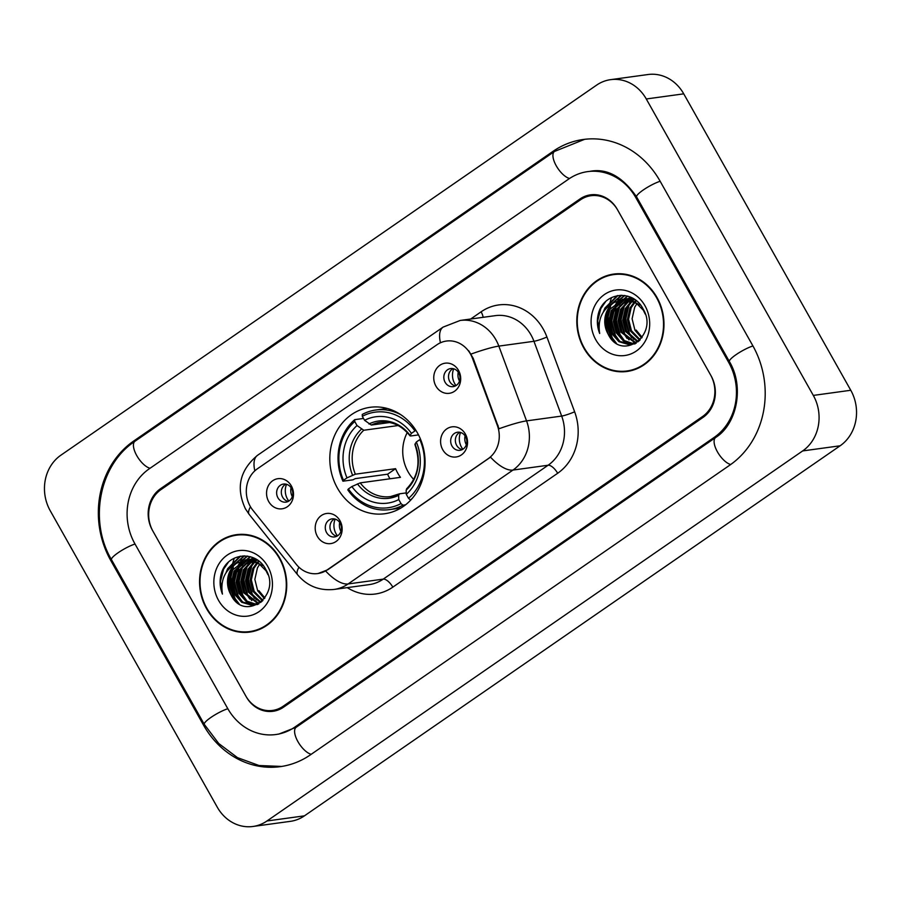 <?xml version="1.0" encoding="UTF-8"?>
<svg xmlns="http://www.w3.org/2000/svg" width="901" height="901" viewBox="0 0 901 901"><rect width="100%" height="100%" fill="white"/><g stroke="black" fill="none" stroke-linecap="round" stroke-linejoin="round"><path stroke-width="1.35" d="M337.458 488.151A53.711 47.516 -97.8 0 0 384.75 513.739A53.711 47.516 -97.8 0 0 417.433 432.897A53.711 47.516 -97.8 0 0 370.153 407.308A53.711 47.516 -97.8 0 0 337.458 488.151M465.389 434.091A15.204 13.447 82.2 0 1 461.391 454.915A15.204 13.447 82.2 0 1 442.751 449.734A15.204 13.447 82.2 0 1 446.738 428.91A15.204 13.447 82.2 0 1 465.389 434.091M451.964 445.961A9.123 8.064 -97.8 0 0 459.994 450.309A9.123 8.064 -97.8 0 0 465.535 436.58A9.123 8.064 -97.8 0 0 457.505 432.232A9.123 8.064 -97.8 0 0 451.964 445.961M339.992 520.722A15.204 13.447 82.2 0 1 335.994 541.535A15.204 13.447 82.2 0 1 317.355 536.354A15.204 13.447 82.2 0 1 321.342 515.541A15.204 13.447 82.2 0 1 339.992 520.722M326.567 532.581A9.123 8.064 -97.8 0 0 334.598 536.928A9.123 8.064 -97.8 0 0 340.139 523.199A9.123 8.064 -97.8 0 0 332.109 518.863A9.123 8.064 -97.8 0 0 326.567 532.581M458.541 370.424A15.204 13.447 82.2 0 1 454.555 391.248A15.204 13.447 82.2 0 1 435.904 386.056A15.204 13.447 82.2 0 1 439.902 365.243A15.204 13.447 82.2 0 1 458.541 370.424M445.117 382.294A9.123 8.064 -97.8 0 0 453.147 386.642A9.123 8.064 -97.8 0 0 458.699 372.913A9.123 8.064 -97.8 0 0 450.669 368.565A9.123 8.064 -97.8 0 0 445.117 382.294M291.35 485.921A15.204 13.447 82.2 0 1 287.351 506.745A15.204 13.447 82.2 0 1 268.712 501.564A15.204 13.447 82.2 0 1 272.699 480.74A15.204 13.447 82.2 0 1 291.35 485.921M277.925 497.791A9.123 8.064 -97.8 0 0 285.955 502.139A9.123 8.064 -97.8 0 0 291.507 488.41A9.123 8.064 -97.8 0 0 283.477 484.062A9.123 8.064 -97.8 0 0 277.925 497.791M462.281 449.588A9.123 8.064 82.2 0 1 456.638 445.319A9.123 8.064 82.2 0 1 459.904 432.311M336.884 536.208A9.123 8.064 82.2 0 1 331.241 531.939A9.123 8.064 82.2 0 1 334.508 518.931M455.433 385.921A9.123 8.064 82.2 0 1 449.802 381.652A9.123 8.064 82.2 0 1 453.068 368.644M288.241 501.418A9.123 8.064 82.2 0 1 282.61 497.149A9.123 8.064 82.2 0 1 285.865 484.141M252.798 510.135A27.368 24.203 82.2 0 1 250.196 506.283A27.368 24.203 82.2 0 1 257.382 468.802L436.951 344.756A27.368 24.203 82.2 0 1 446.423 341.051A27.368 24.203 82.2 0 1 472.496 358.361L497.363 425.475A27.368 24.203 82.2 0 1 488.207 458.677L327.254 569.849A27.368 24.203 82.2 0 1 317.794 573.554A27.368 24.203 82.2 0 1 296.305 564.375L252.798 510.135M580.469 199.831L160.975 489.615A30.409 26.895 -97.8 0 0 152.99 531.263L245.782 695.944A30.409 26.895 -97.8 0 0 272.553 710.427A30.409 26.895 -97.8 0 0 283.072 706.305L702.566 416.521A30.409 26.895 -97.8 0 0 710.551 374.884L617.759 210.192A30.409 26.895 -97.8 0 0 590.988 195.708A30.409 26.895 -97.8 0 0 580.469 199.831M728.661 362.371L635.858 197.691A54.724 48.406 -97.8 0 0 587.677 171.618A54.724 48.406 -97.8 0 0 568.745 179.029L149.251 468.813A54.724 48.406 -97.8 0 0 134.88 543.765L227.671 708.456A54.724 48.406 -97.8 0 0 275.852 734.529A54.724 48.406 -97.8 0 0 294.796 727.118L714.29 437.323A54.724 48.406 -97.8 0 0 728.661 362.371L729.754 362.225M646.276 98.975A40.534 35.86 -97.8 0 0 610.585 79.66A40.534 35.86 -97.8 0 0 596.563 85.156L60.874 455.208A40.534 35.86 -97.8 0 0 50.231 510.732L217.265 807.161A40.534 35.86 -97.8 0 0 252.956 826.476A40.534 35.86 -97.8 0 0 266.978 820.98L802.667 450.928A40.534 35.86 -97.8 0 0 813.31 395.415L646.276 98.975L683.735 93.839A40.534 35.86 -97.8 0 0 648.044 74.524L610.585 79.66M252.956 826.476L290.415 821.34A40.534 35.86 -97.8 0 0 304.437 815.844L840.126 445.792A40.534 35.86 -97.8 0 0 850.769 390.268L683.735 93.839M660.005 181.011A87.16 77.092 -97.8 0 0 583.274 139.486A87.16 77.092 -97.8 0 0 553.113 151.289L133.618 441.085A87.16 77.092 -97.8 0 0 110.733 560.445L203.536 725.136A87.16 77.092 -97.8 0 0 280.267 766.65A87.16 77.092 -97.8 0 0 310.417 754.847L729.923 465.062A87.16 77.092 -97.8 0 0 752.797 345.691L660.005 181.011M234.339 558.158A50.67 44.825 -97.8 0 0 232.165 565.76M231.467 569.804A50.67 44.825 -97.8 0 0 235.825 600.201M611.588 297.555A50.67 44.825 -97.8 0 0 609.414 305.157M608.716 309.201A50.67 44.825 -97.8 0 0 613.074 339.598M206.554 608.648A49.15 43.485 -97.8 0 0 249.825 632.063A49.15 43.485 -97.8 0 0 279.738 558.091A49.15 43.485 -97.8 0 0 236.467 534.676A49.15 43.485 -97.8 0 0 206.554 608.648M246.536 631.871A49.15 43.485 -97.8 0 0 251.694 631.759M583.803 348.045A49.15 43.485 -97.8 0 0 627.073 371.46A49.15 43.485 -97.8 0 0 656.987 297.488A49.15 43.485 -97.8 0 0 613.716 274.073A49.15 43.485 -97.8 0 0 583.803 348.045M623.774 371.268A49.15 43.485 -97.8 0 0 628.943 371.156M468.711 350.726L473.171 358.271L499.008 428.763A35.466 4.032 -20.3 0 1 526.556 420.88A40.534 35.86 82.2 0 1 512.973 470.063A35.466 15.103 55.4 0 1 490.516 457.156L327.716 569.792L318.064 573.52M617.264 209.325A30.409 26.895 -97.8 0 0 590.504 194.841A30.409 26.895 -97.8 0 0 579.985 198.963L160.479 488.747A30.409 26.895 -97.8 0 0 152.494 530.396L246.277 696.811A30.409 26.895 -97.8 0 0 273.037 711.294A30.409 26.895 -97.8 0 0 283.556 707.172L703.062 417.388A30.409 26.895 -97.8 0 0 711.035 375.751L617.264 209.325M615.586 273.859A49.15 43.485 -97.8 0 0 610.596 275.154M238.348 534.462A49.15 43.485 -97.8 0 0 233.348 535.757M264.421 598.613L257.697 590.819L254.848 579.388L257.449 567.855L259.882 563.947M264.894 597.949L258.869 590.662M262.484 600.888L253.012 591.461L250.174 580.03L252.764 568.497L257.269 562.292M262.968 600.381L254.183 591.304L251.345 579.872L253.936 568.328L257.911 562.652M260.412 602.544L248.338 592.103L245.489 580.672L248.079 569.139L254.724 561.12M260.952 602.183L249.498 591.946L246.66 580.514L249.25 568.97L255.355 561.379M258.193 603.749L243.653 592.745L240.804 581.314L243.394 569.781L252.235 560.354M258.745 603.479L244.824 592.588L241.975 581.156L244.565 569.612L252.854 560.512M257.731 604.481L256.515 604.571M255.918 604.571L246.21 601.553L238.968 593.387L236.118 581.956L238.72 570.423L249.791 559.926M257.889 604.402L257.089 604.413M256.492 604.402L247.111 601.204L240.139 593.23L237.29 581.798L239.88 570.254L250.399 560.005L247.617 563.857M236.783 563.136A22.908 20.261 -97.8 0 0 230.769 594.514C244.092 623.064 282.092 595.662 265.795 569.5C256.188 549.892 227.795 552.437 221.522 572.845C219.382 579.996 219.686 587.08 222.434 594.097C220.238 580.075 225.025 569.747 236.783 563.136L247.189 559.814L257.855 562.618L266.054 570.784L267.957 574.658M261.752 601.598L251.593 605.213L241.705 602.296L234.283 594.029L231.444 582.598L234.035 571.065L247.392 559.814M258.981 603.749L253.598 605.067M254.183 604.965L242.876 602.138L235.454 593.872L232.616 582.44L235.206 570.896L247.989 559.814M257.799 561.796L258.7 561.019M258.441 562.123L259.206 561.424M255.265 560.737L256.898 559.724M255.895 560.963L257.314 560.005M252.787 560.062L254.476 559.284M253.406 560.197L255.084 559.363L254.24 560.411M250.354 559.712L252.077 559.172M252.652 559.025L254.397 558.699M250.962 559.769L252.674 559.172M253.249 559.003L254.983 558.631M247.966 559.667L256.875 559.701M248.563 559.645L250.298 559.273M249.712 559.341L256.019 559.172M230.769 594.514L227.93 583.082L230.521 571.538L245.624 559.915M245.038 559.983L248.361 559.656L263.329 565.715M243.507 534.361A48.643 43.034 -97.8 0 0 240.285 534.665L236.535 535.183A48.643 43.034 -97.8 0 0 206.926 608.389A48.643 43.034 -97.8 0 0 249.757 631.567A48.643 43.034 -97.8 0 0 279.366 558.35A48.643 43.034 -97.8 0 0 236.535 535.183M242.988 555.894A43.068 38.101 -97.8 0 0 240.635 561.132M240.477 561.548A43.068 38.101 -97.8 0 0 239.734 563.789M239.373 565.028A43.068 38.101 -97.8 0 0 238.055 571.887M237.729 576.741A43.068 38.101 -97.8 0 0 240.758 594.322M218.549 600.37A33.044 29.226 -97.8 0 0 259.071 611.633A33.044 29.226 -97.8 0 0 267.743 566.38A33.044 29.226 -97.8 0 0 227.221 555.106A33.044 29.226 -97.8 0 0 218.549 600.37M249.757 631.567L253.508 631.049A48.643 43.034 -97.8 0 0 256.695 630.475M222.434 594.097L220.463 581.415L223.549 569.252L228.291 562.37M227.322 570.682L228.235 568.61L240.612 556.165M239.193 603.929L233.415 596.406L229.8 582.26L233.303 567.213M235.465 563.733L244.588 555.861M242.414 601.834L238.101 595.764L234.485 581.618L237.988 566.571M239.553 563.936L241.885 560.94M242.2 560.602L247.651 556.12M247.088 601.192L242.786 595.122L239.17 580.976L242.662 565.929M244.239 563.294L246.57 560.298M247.099 559.724L250.455 556.75M251.773 600.55L247.471 594.48L243.844 580.323L247.347 565.287M248.913 562.652L250.872 560.084M251.773 559.082L253.181 557.719M256.458 599.908L252.156 593.838L248.53 579.681L252.032 564.645M253.598 562.01L254.33 560.974M254.656 560.535L255.557 559.442M226.095 572.54L227.649 568.689L239.936 556.289M236.963 602.364L232.83 596.485L229.237 583.172L231.703 569.443M234.62 564.184L244.16 555.861M240.398 600.257L237.515 595.843L233.922 582.53L236.377 568.801M238.258 565.141L241.074 561.267M241.479 560.827L247.291 556.075M245.083 599.615L242.2 595.201L238.607 581.888L241.063 568.148M242.932 564.499L245.759 560.625M246.525 559.78L250.118 556.649M249.768 598.974L246.885 594.559L243.293 581.246L245.748 567.506M251.21 559.138L252.843 557.573M254.454 598.332L251.57 593.917L247.966 580.604L250.433 566.864M252.303 563.215L253.913 560.839M641.658 338.01L634.946 330.216L632.097 318.785L634.687 307.252L637.131 303.344M642.143 337.346L636.117 330.059M639.733 340.285L630.261 330.858L627.411 319.427L630.013 307.894L634.518 301.689M640.217 339.778L631.432 330.701L628.583 319.269L631.184 307.725L635.16 302.049M637.649 341.941L625.576 331.5L622.737 320.069L625.328 308.536L631.973 300.517M638.201 341.58L626.747 331.343L623.909 319.911L626.499 308.367L632.603 300.776M635.43 343.146L620.902 332.142L618.052 320.711L620.643 309.178L629.484 299.751M635.993 342.876L622.062 331.985L619.224 320.553L621.814 309.009L630.092 299.909M634.98 343.878L633.763 343.968M633.166 343.968L623.458 340.95L616.216 332.784L613.367 321.353L615.957 309.82L627.04 299.323M635.137 343.799L634.338 343.81M633.741 343.799L624.348 340.601L617.388 332.627L614.538 321.195L617.129 309.651L627.648 299.402L624.866 303.254M614.032 302.533A22.908 20.261 -97.8 0 0 608.017 333.911C621.33 362.461 659.341 335.059 643.044 308.897C633.437 289.3 605.044 291.834 598.771 312.253C596.631 319.393 596.935 326.477 599.683 333.494C597.487 319.472 602.273 309.144 614.032 302.533L624.427 299.211L635.104 302.015L643.303 310.181L645.206 314.055M639 340.995L628.842 344.61L618.942 341.693L611.531 333.426L608.682 321.995L611.272 310.462L624.641 299.211M636.23 343.146L630.846 344.464M631.432 344.362L620.113 341.535L612.703 333.269L609.853 321.837L612.443 310.293L625.238 299.211M635.047 301.193L635.948 300.416M635.689 301.531L636.444 300.821M632.513 300.134L634.146 299.121M633.144 300.36L634.563 299.402M630.036 299.459L631.725 298.681M630.655 299.594L632.322 298.76L631.488 299.808M627.603 299.109L629.326 298.569M629.9 298.422L631.646 298.096M628.211 299.166L629.912 298.569M630.497 298.4L632.232 298.028M625.215 299.064L634.124 299.098M625.812 299.053L627.547 298.67M626.961 298.738L633.268 298.569M608.017 333.911L605.179 322.479L607.77 310.946L622.861 299.312M622.276 299.38L625.598 299.053L640.577 305.112M620.755 273.758A48.643 43.034 -97.8 0 0 617.523 274.062L613.784 274.58A48.643 43.034 -97.8 0 0 584.175 347.786A48.643 43.034 -97.8 0 0 627.006 370.964A48.643 43.034 -97.8 0 0 656.604 297.747A48.643 43.034 -97.8 0 0 613.784 274.58M620.226 295.291A43.068 38.101 -97.8 0 0 617.872 300.529M617.726 300.945A43.068 38.101 -97.8 0 0 616.982 303.186M616.622 304.425A43.068 38.101 -97.8 0 0 615.293 311.284M614.978 316.138A43.068 38.101 -97.8 0 0 617.996 333.73M595.786 339.767A33.044 29.226 -97.8 0 0 636.32 351.03A33.044 29.226 -97.8 0 0 644.992 305.777A33.044 29.226 -97.8 0 0 604.47 294.503A33.044 29.226 -97.8 0 0 595.786 339.767M627.006 370.964L630.745 370.446A48.643 43.034 -97.8 0 0 633.944 369.872M599.683 333.494L597.712 320.812L600.798 308.649L605.54 301.767M604.571 310.079L605.483 308.007L617.849 295.562M616.43 343.326L610.664 335.803L607.049 321.657L610.551 306.61M612.703 303.13L621.836 295.258M619.651 341.231L615.349 335.161L611.734 321.015L615.225 305.968M616.802 303.333L619.133 300.337M619.438 299.999L624.9 295.517M624.337 340.589L620.034 334.519L616.408 320.373L619.911 305.326M621.476 302.691L623.807 299.695M624.337 299.121L627.704 296.147M629.022 339.947L624.72 333.877L621.093 319.731L624.596 304.684M626.161 302.049L628.121 299.481M629.022 298.479L630.418 297.116M633.707 339.305L629.394 333.235L625.778 319.078L629.281 304.042M630.846 301.407L631.578 300.371M631.905 299.932L632.806 298.839M603.343 311.937L604.898 308.086L617.185 295.686M614.212 341.761L610.078 335.882L606.486 322.569L608.941 308.84M611.858 303.581L621.408 295.258M617.647 339.654L614.764 335.24L611.171 321.927L613.626 308.198M615.496 304.538L618.323 300.664M618.717 300.224L624.539 295.472M622.332 339.013L619.449 334.598L615.856 321.285L618.311 307.556M620.181 303.896L623.008 300.022M623.774 299.177L627.366 296.046M627.017 338.371L624.134 333.956L620.53 320.643L622.996 306.903M628.459 298.535L630.081 296.97M631.691 337.729L628.808 333.314L625.215 320.001L627.682 306.261M629.551 302.612L631.162 300.236M286.541 484.31A15.204 13.447 -97.8 0 0 287.442 498.985A15.204 13.447 -97.8 0 0 288.849 501.08M291.079 487.723A11.15 9.866 -97.8 0 0 292.284 496.564M453.744 368.802A15.204 13.447 -97.8 0 0 454.645 383.488A15.204 13.447 -97.8 0 0 456.041 385.572M458.271 372.214A11.15 9.866 -97.8 0 0 459.487 381.067M335.183 519.1A15.204 13.447 -97.8 0 0 337.481 535.87M339.711 522.512A11.15 9.866 -97.8 0 0 340.927 531.365M460.58 432.48A15.204 13.447 -97.8 0 0 462.877 449.25M465.107 435.893A11.15 9.866 -97.8 0 0 466.324 444.734M407.263 432.559A37.493 33.168 -97.8 0 0 408.063 471.775A37.493 33.168 -97.8 0 0 413.694 479.422M405.54 504.83L402.927 505.191L401.013 503.58A48.237 42.674 -97.8 0 1 348.394 488.95L351.886 486.54A43.575 38.552 -97.8 0 0 398.749 499.571L398.647 495.313L399.571 493.804L406.261 492.892M389.919 478.791A48.136 42.584 82.2 0 1 389.84 478.668A48.136 42.584 82.2 0 1 387.599 474.196L355.287 478.622L352.944 479.828L342.932 481.202L343.506 480.278A48.237 42.674 -97.8 0 1 354.769 421.522L357.033 425.531A43.575 38.552 -97.8 0 0 346.998 477.868L355.343 474.196L395.584 468.678A37.493 33.168 -97.8 0 0 397.769 473.194A37.493 33.168 -97.8 0 0 400.461 477.35L360.231 482.868L351.886 486.54M387.272 408.468A50.265 44.464 -97.8 0 0 385.786 408.637L375.773 410.011A50.265 44.464 -97.8 0 0 362.27 414.437L362.315 416.307A48.237 42.674 -97.8 0 1 414.933 430.937L415.969 430.441M348.394 488.95L347.809 489.874A50.265 44.464 -97.8 0 0 389.435 509.617L399.458 508.243A50.265 44.464 -97.8 0 0 400.934 508.006M401.024 414.843A50.265 44.464 -97.8 0 0 375.773 410.011M420.53 439.26L419.821 439.609A48.237 42.674 -97.8 0 1 408.558 498.366L410.473 499.976A50.265 44.464 -97.8 0 0 412.455 498.163M389.435 509.617A50.265 44.464 -97.8 0 0 402.927 505.191M414.933 430.937L411.442 433.347A43.575 38.552 -97.8 0 0 364.578 420.316L362.315 416.307M408.558 498.366L406.295 494.356A43.575 38.552 -97.8 0 0 416.33 442.019L419.821 439.609M398.749 499.571L401.013 503.58M364.578 420.316L371.313 425.047L389.615 422.535M418.514 434.901L410.665 435.983L410.124 435.442L411.442 433.347M407.117 488.59L406.182 490.099L406.295 494.356M416.33 442.019L415.001 444.103L415.541 444.655M410.665 435.983L410.124 435.442A38.98 34.486 -97.8 0 0 368.937 423.988M360.231 482.868A37.493 33.168 -97.8 0 0 390.538 496.575L399.571 493.804M354.769 421.522L354.724 419.652A50.265 44.464 -97.8 0 0 342.932 481.202M354.724 419.652L363.52 418.447M346.998 477.868L343.506 480.278M398.141 425.542L363.767 430.25L357.033 425.531M395.584 468.678L387.599 474.196M497.363 425.475L498.05 425.385M472.496 358.361L473.171 358.271M281.653 766.447L259.026 765.512L237.47 757.628L218.74 743.516L204.29 724.37L111.487 559.679C88.489 520.879 99.256 464.702 135.026 441.22L554.52 151.436A16.218 6.904 55.4 0 0 556.142 165.604A16.218 6.904 55.4 0 0 569.545 178.488M660.151 181.27A16.218 3.086 150.6 0 0 644.226 189.334A16.218 3.086 150.6 0 0 636.613 196.925L729.416 361.605C744.654 386.867 736.804 424.281 715.698 437.469L296.204 727.253L278.668 734.135M752.954 345.95A16.218 3.086 150.6 0 0 737.018 354.014A16.218 3.086 150.6 0 0 729.416 361.605M730.7 464.511A16.218 6.904 -124.6 0 1 717.297 451.615A16.218 6.904 -124.6 0 1 715.698 437.469M311.205 754.306A16.218 6.904 -124.6 0 1 297.803 741.422A16.218 6.904 -124.6 0 1 296.204 727.253M204.29 724.37A16.218 3.086 -29.4 0 1 211.893 716.779A16.218 3.086 -29.4 0 1 227.829 708.715M111.487 559.679A16.218 3.086 -29.4 0 1 119.101 552.088A16.218 3.086 -29.4 0 1 135.026 544.024M135.026 441.22A16.218 6.904 55.4 0 0 136.637 455.388A16.218 6.904 55.4 0 0 150.039 468.272M850.769 390.268L813.31 395.415M840.126 445.792L802.667 450.928M304.437 815.844L266.978 820.98M555.14 151.008L553.113 151.289M204.64 724.978L203.536 725.136M111.837 560.298L110.733 560.445M135.634 440.803L133.618 441.085M636.962 197.533L635.858 197.691M716.284 437.053L714.29 437.323M296.801 726.837L294.796 727.118M470.682 319.022L481.1 311.814A10.136 4.314 -124.6 0 1 483.116 317.31M481.1 311.814A50.67 44.825 82.2 0 1 543.247 329.102A50.67 44.825 82.2 0 1 546.918 337.019L574.635 411.791A50.67 44.825 82.2 0 1 557.663 473.273L392.813 587.148A50.67 44.825 82.2 0 1 347.257 587.632M531.016 334.947A40.534 35.86 -97.8 0 0 495.336 315.643L460.208 320.452A40.534 35.86 82.2 0 1 495.899 339.767A40.534 35.86 82.2 0 1 498.839 346.108L526.556 420.88L561.672 416.071L533.955 341.288A40.534 35.86 -97.8 0 0 531.016 334.947M440.465 342.774A35.466 15.103 -124.6 0 1 443.123 327.097L257.517 455.32C239.745 470.187 235.724 488.027 245.444 508.851L249.149 514.347A35.466 9.269 -38.7 0 1 250.489 506.779M249.149 514.347L297.623 574.782C307.151 586.033 319.303 590.921 334.102 589.434A40.534 35.86 82.2 0 0 348.124 583.949L383.24 579.129L548.101 465.243L512.973 470.063L348.124 583.949A35.466 15.103 -124.6 0 1 325.666 571.031M297.623 574.782A35.466 9.269 -38.7 0 1 298.952 567.236M471.099 354.059A35.466 4.032 -20.3 0 1 498.839 346.108L533.955 341.288A10.136 1.149 159.7 0 0 546.918 337.019M257.517 455.32A35.466 15.103 55.4 0 0 254.837 470.851M557.663 473.273A10.136 4.314 -124.6 0 0 548.101 465.243A40.534 35.86 -97.8 0 0 561.672 416.071A10.136 1.149 159.7 0 0 574.635 411.791M334.102 589.434L369.219 584.614A40.534 35.86 -97.8 0 0 383.24 579.129A10.136 4.314 -124.6 0 1 392.813 587.148M390.538 496.575A37.493 33.168 -97.8 0 0 399.019 494.075M406.182 490.099A38.98 34.486 -97.8 0 0 415.001 444.103M357.46 483.86A38.98 34.486 -97.8 0 0 398.647 495.313M410.034 435.881C401.711 425.497 391.822 420.958 380.346 422.276A37.493 33.168 -97.8 0 0 371.313 425.047M361.391 429.203A38.98 34.486 -97.8 0 0 352.573 475.199M363.767 430.25A37.493 33.168 -97.8 0 0 355.343 474.196M584.659 139.306L554.52 151.436M590.493 171.224C607.285 168.262 622.659 176.833 636.613 196.925M460.208 320.452L443.123 327.097M414.899 444.508C420.913 462.067 418.143 476.843 406.588 488.838"/></g></svg>
